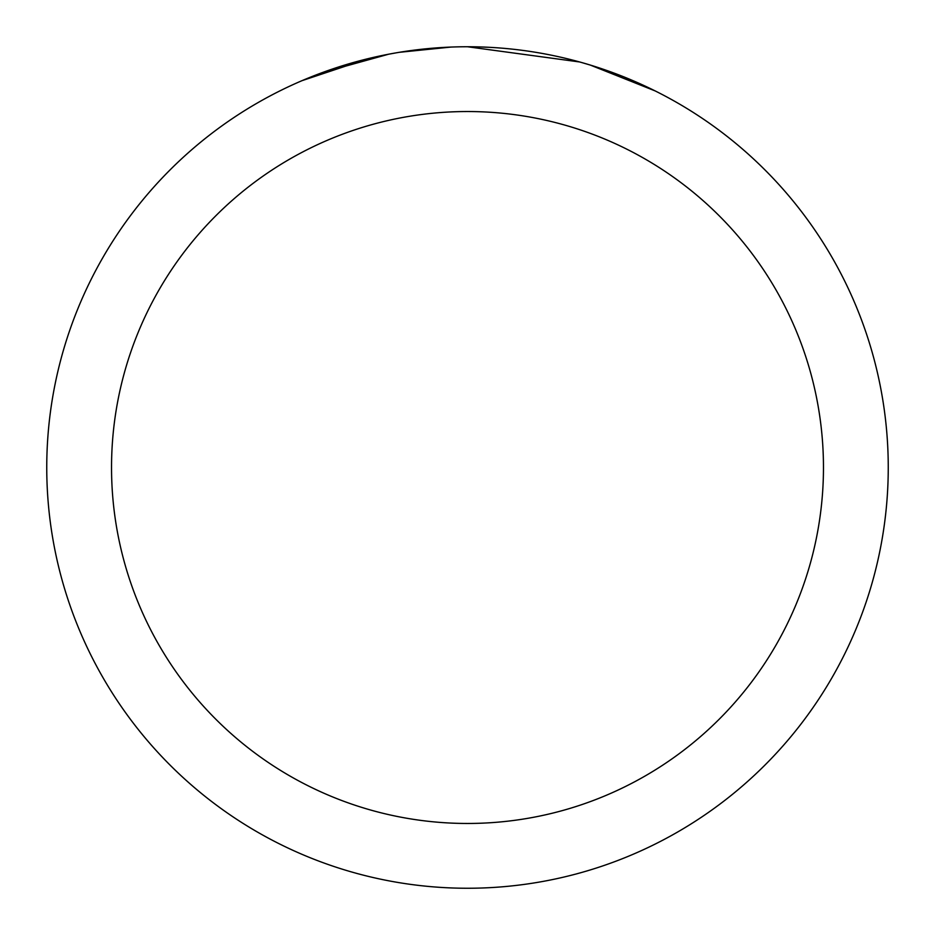 <?xml version="1.0" encoding="UTF-8"?>
<svg xmlns="http://www.w3.org/2000/svg" width="935" height="935" viewBox="0 0 935 935"><rect width="100%" height="100%" fill="white"/><g stroke="black" fill="none" stroke-linecap="round" stroke-linejoin="round"><path stroke-width="1.4" d="M479.772 46.937L488.865 47.288M545.339 54.02L547.875 54.499M467.5 46.75A420.75 420.75 0 0 1 888.25 467.5A420.75 420.75 0 0 1 467.5 888.25A420.75 420.75 0 0 1 46.75 467.5A420.75 420.75 0 0 1 467.5 46.75L579.618 61.967M582.587 62.797L590.277 65.064L655.003 90.859M467.5 111.534A355.966 355.966 0 0 1 823.466 467.5A355.966 355.966 0 0 1 467.5 823.466A355.966 355.966 0 0 1 111.534 467.5A355.966 355.966 0 0 1 467.5 111.534M396.335 52.816L388.633 54.207L322.33 72.591M421.241 49.298L431.386 48.304M301.911 80.702L367.841 58.73M372.375 57.643L388.633 54.207M404.621 51.483L416.846 49.812M418.775 49.578L422.363 49.181M428.581 48.55L439.614 47.673M450.892 47.077L399.292 52.313"/></g></svg>
